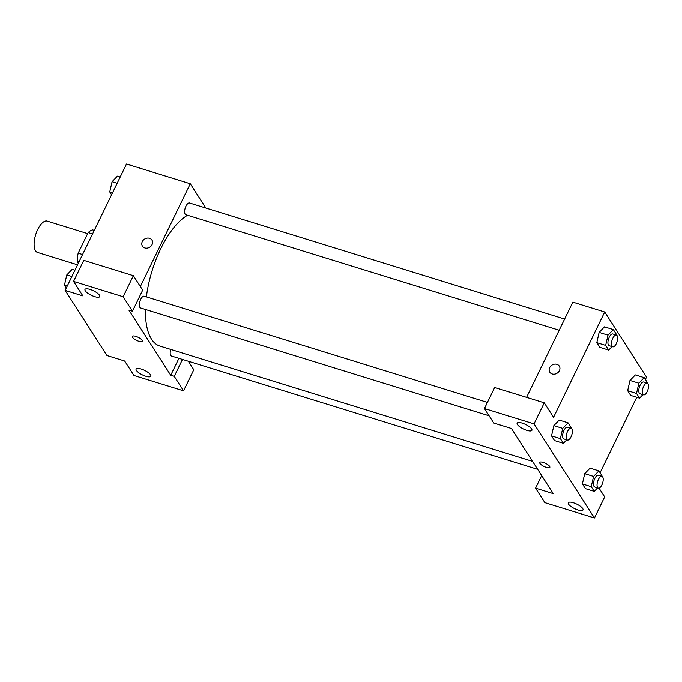 <?xml version="1.0" encoding="UTF-8"?>
<svg xmlns="http://www.w3.org/2000/svg" width="682" height="682" viewBox="0 0 682 682"><rect width="100%" height="100%" fill="white"/><g stroke="black" fill="none" stroke-linecap="round" stroke-linejoin="round"><path stroke-width="1.02" d="M87.663 233.602L47.194 221.079A16.394 6.99 107.2 0 0 37.706 229.502A16.394 6.99 107.2 0 0 37.501 252.408L77.56 264.804M78.379 263.133L77.322 261.479A22.02 9.386 107.2 0 1 78.166 253.15L88.174 232.553A22.02 9.386 107.2 0 1 92.667 229.885L94.278 230.388M78.933 261.982L77.322 261.479M92.564 233.909L88.174 232.553M82.565 254.514L78.166 253.15M188.309 361.238L193.782 369.772L183.552 390.837L133.962 375.492L124.67 361.017L106.963 355.535L65.14 290.387L126.511 163.995L190.269 183.731L205.87 208.027M141.165 369.022A8.201 2.506 -154.1 0 0 136.11 369.056A8.201 2.506 -154.1 0 0 142.393 374.895A8.201 2.506 -154.1 0 0 150.858 376.217A8.201 2.506 -154.1 0 0 141.165 369.022M182.478 359.44L174.26 376.362L183.552 390.837M178.94 358.34L170.722 375.262L174.26 376.362M144.848 247.916A5.635 4.8 147.3 0 1 142.444 246.134A5.635 4.8 147.3 0 1 144.593 239.05A5.635 4.8 147.3 0 1 151.933 240.038A5.635 4.8 147.3 0 1 151.106 245.997A5.635 4.8 147.3 0 1 144.848 247.916M140.347 286.534L190.269 183.731M133.374 275.673L123.152 296.738L132.444 311.214L142.674 290.148L133.374 275.673L83.784 260.328L73.562 281.393L82.854 295.869L65.14 290.387M151.933 240.047A5.635 4.8 -32.7 0 0 144.601 239.05A5.635 4.8 -32.7 0 0 142.444 246.134M90.05 289.398A8.201 2.506 -154.1 0 0 85.003 289.432A8.201 2.506 -154.1 0 0 91.277 295.272A8.201 2.506 -154.1 0 0 99.751 296.593A8.201 2.506 -154.1 0 0 90.05 289.398M73.562 281.393L123.152 296.738M132.444 311.214L128.898 310.122L170.722 375.262M142.282 340.361A5.635 1.722 25.9 0 1 142.478 341.315A5.635 1.722 25.9 0 1 136.656 340.403A5.635 1.722 25.9 0 1 132.342 336.397A5.635 1.722 25.9 0 1 136.98 336.78A5.635 1.722 25.9 0 1 142.282 340.361M132.342 336.388A5.635 1.722 -154.1 0 0 136.664 340.403A5.635 1.722 -154.1 0 0 142.487 341.315M170.764 349.431A6.147 2.617 107.2 0 0 171.463 356.03L537.68 469.369M487.425 402.423L144.252 296.218A6.147 2.617 107.2 0 0 140.688 299.372A6.147 2.617 107.2 0 0 140.611 307.966L489.113 415.824M564.611 319.048L189.528 202.963A6.147 2.617 107.2 0 0 185.964 206.126A6.147 2.617 107.2 0 0 185.888 214.711L559.172 330.241M187.559 215.231A69.683 29.71 107.2 0 0 160.747 248.734A69.683 29.71 107.2 0 0 146.391 296.875M145.445 309.458A69.683 29.71 107.2 0 0 159.895 346.064L532.565 461.407M511.457 428.518L553.273 493.666L535.566 488.184L544.858 502.66L594.448 518.005L534.04 423.906L484.45 408.561L493.742 423.036L511.457 428.518M526.581 397.367L572.829 302.126L604.712 311.989L646.527 377.137L645.377 379.516M543.17 462.439A5.635 1.722 25.9 0 1 549.837 467.392A5.635 1.722 25.9 0 1 544.014 466.479A5.635 1.722 25.9 0 1 539.692 462.464A5.635 1.722 25.9 0 1 543.17 462.439M573.306 502.762A8.201 2.506 25.9 0 1 583.008 509.966A8.201 2.506 25.9 0 1 574.542 508.636A8.201 2.506 25.9 0 1 568.259 502.804A8.201 2.506 25.9 0 1 573.306 502.762M522.199 423.138A8.201 2.506 25.9 0 1 531.892 430.342A8.201 2.506 25.9 0 1 523.426 429.012A8.201 2.506 25.9 0 1 517.144 423.181A8.201 2.506 25.9 0 1 522.199 423.138M539.692 462.464A5.635 1.722 -154.1 0 0 544.014 466.471A5.635 1.722 -154.1 0 0 549.837 467.383M484.45 408.561L494.68 387.495L544.27 402.84L553.562 417.316L604.712 311.989M544.27 402.84L534.04 423.906M594.448 518.005L604.678 496.939L599.018 488.124M541.678 475.593L535.566 488.184M597.611 487.911L594.244 491.407L585.395 488.67L582.377 483.964L584.696 473.717L590.049 468.167L598.898 470.904L601.916 475.61L601.754 476.326M642.887 394.665L639.528 398.16L630.671 395.415L627.653 390.718L629.972 380.462M612.035 346.601L608.676 350.096L599.819 347.351L596.801 342.654L599.12 332.398L604.474 326.857L613.331 329.594L616.349 334.291L616.178 335.007M566.759 439.847L563.392 443.343L554.543 440.606L551.516 435.9L553.844 425.653L559.189 420.103L568.046 422.84L571.064 427.546L570.902 428.262M636.741 397.299L600.092 472.762M552.198 373.983A5.635 4.8 147.3 0 1 549.794 372.202A5.635 4.8 147.3 0 1 551.951 365.117A5.635 4.8 147.3 0 1 559.283 366.115A5.635 4.8 147.3 0 1 558.456 372.065A5.635 4.8 147.3 0 1 552.198 373.983M559.283 366.115A5.635 4.8 -32.7 0 0 551.951 365.117A5.635 4.8 -32.7 0 0 549.794 372.202M608.676 350.096L605.659 345.39L607.986 335.143L613.331 329.594M616.358 335.067L612.82 333.967A6.147 2.617 107.2 0 0 609.256 337.13A6.147 2.617 107.2 0 0 609.179 345.714L612.726 346.814A6.147 2.617 107.2 0 0 617.048 341.716A6.147 2.617 107.2 0 0 616.358 335.067A6.147 2.617 107.2 0 0 612.803 338.229A6.147 2.617 107.2 0 0 612.726 346.814M599.819 347.351L596.801 342.654L599.128 332.398L607.986 335.143M605.659 345.39L596.801 342.654M639.528 398.16L636.511 393.454L638.838 383.207L644.183 377.658L647.201 382.355L647.039 383.071M647.209 383.131L643.672 382.031A6.147 2.617 107.2 0 0 640.108 385.194A6.147 2.617 107.2 0 0 640.04 393.778L643.578 394.878A6.147 2.617 107.2 0 0 647.9 389.78A6.147 2.617 107.2 0 0 647.209 383.131A6.147 2.617 107.2 0 0 643.655 386.293A6.147 2.617 107.2 0 0 643.578 394.878M630.671 395.415L627.653 390.718L629.98 380.462L635.326 374.912L644.183 377.658M636.511 393.454L627.653 390.718M638.838 383.207L629.98 380.462M563.392 443.343L560.374 438.645L562.701 428.39L568.046 422.84M571.081 428.313L567.535 427.222A6.147 2.617 107.2 0 0 563.98 430.376A6.147 2.617 107.2 0 0 563.903 438.969L567.441 440.061A6.147 2.617 107.2 0 0 571.763 434.963A6.147 2.617 107.2 0 0 571.081 428.313A6.147 2.617 107.2 0 0 567.518 431.476A6.147 2.617 107.2 0 0 567.441 440.061M554.543 440.606L551.516 435.9L553.844 425.653L562.701 428.39M560.374 438.645L551.516 435.9M594.244 491.407L591.226 486.709L593.553 476.454L598.898 470.904M601.933 476.377L598.395 475.286A6.147 2.617 107.2 0 0 594.832 478.44A6.147 2.617 107.2 0 0 594.755 487.033L598.302 488.124A6.147 2.617 107.2 0 0 602.624 483.027A6.147 2.617 107.2 0 0 601.933 476.377A6.147 2.617 107.2 0 0 598.378 479.54A6.147 2.617 107.2 0 0 598.302 488.124M585.395 488.67L582.377 483.964L584.704 473.717L593.553 476.454M591.226 486.709L582.377 483.964M111.575 194.762L109.751 191.915L112.078 181.668L117.423 176.118L120.211 176.979M112.539 192.776L109.751 191.915M117.168 183.245L112.078 181.668M66.299 288.009L64.466 285.161L66.793 274.914L72.139 269.364L74.926 270.225M67.254 286.031L64.466 285.161M71.891 276.491L66.793 274.914"/></g></svg>
